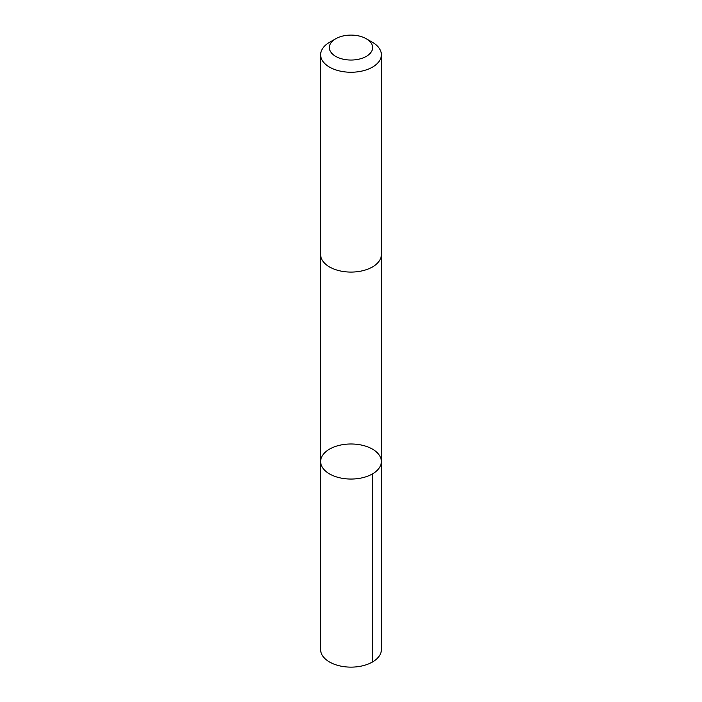 <?xml version="1.0" encoding="UTF-8"?>
<svg xmlns="http://www.w3.org/2000/svg" width="702" height="702" viewBox="0 0 702 702"><rect width="100%" height="100%" fill="white"/><g stroke="black" fill="none" stroke-linecap="round" stroke-linejoin="round"><path stroke-width="1.05" d="M330.545 474.473A30.361 17.532 180 0 1 320.638 461.512A30.361 17.532 180 0 1 351 443.989A30.361 17.532 180 0 1 381.361 461.512A30.361 17.532 180 0 1 363.267 477.553A30.361 17.532 180 0 1 330.545 474.473A30.361 17.532 180 0 1 320.638 461.512L320.63 649.596A30.37 17.532 0 0 0 330.545 662.556A30.37 17.532 0 0 0 363.267 665.636A30.37 17.532 0 0 0 381.37 649.596L381.361 461.512A30.361 17.532 180 0 1 363.267 477.553A30.361 17.532 180 0 1 330.545 474.473M335.723 38.75L329.528 42.331A30.37 17.532 0 0 0 320.63 54.721L320.63 254.545A30.37 17.532 0 0 0 351 272.078A30.37 17.532 0 0 0 381.37 254.545L381.37 54.721A30.37 17.532 0 0 0 372.472 42.331L366.277 38.75A21.604 12.469 0 0 0 365.549 38.347A21.604 12.469 0 0 0 335.723 38.75A21.604 12.469 0 0 0 335.723 56.388A21.604 12.469 0 0 0 366.277 56.388A21.604 12.469 0 0 0 366.277 38.75M320.63 54.721A30.37 17.532 0 0 0 351 72.253A30.37 17.532 0 0 0 381.37 54.721M372.472 473.911L372.472 661.995M320.638 254.87L320.638 461.512M381.361 254.87L381.361 461.512"/></g></svg>
